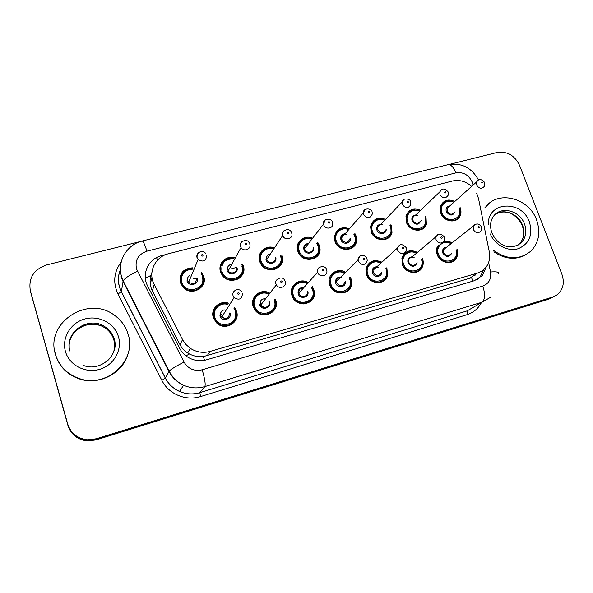 <?xml version="1.0" encoding="UTF-8"?>
<svg xmlns="http://www.w3.org/2000/svg" width="593" height="593" viewBox="0 0 593 593"><rect width="100%" height="100%" fill="white"/><g stroke="black" fill="none" stroke-linecap="round" stroke-linejoin="round"><path stroke-width="0.89" d="M422.453 258.429L422.572 258.733C423.572 261.639 423.491 264.419 422.32 267.05C418.932 275.426 405.16 273.677 402.299 264.448L402.15 257.206C405.36 250.728 410.452 249.127 417.428 252.396M386.881 267.695L387.54 275.523C385.265 285.433 369.535 284.766 366.474 274.537L365.94 269.037C368.549 261.113 373.879 258.822 381.944 262.173M350.211 276.983L351.063 278.88L351.671 283.602C351.338 295.292 333.073 296.463 329.708 284.899L329.093 281.771C328.3 273.299 338.306 267.591 345.586 272.231M312.326 286.278L314.372 291.356C317.085 304.728 295.781 308.834 291.956 295.536L291.867 295.255C288.517 285.767 299.813 277.176 308.308 282.587M274.685 299.984L275.345 299.168L275.708 300.117C280.556 312.733 260.987 321.05 254.36 309.027L253.181 306.462C249.735 297.182 260.46 288.161 269.222 292.809M234.665 307.626L236.488 311.169C240.78 322.496 224.525 331.806 216.282 322.577L213.339 317.692C210.189 308.923 219.647 299.917 228.431 303.164M457.04 249.238C458.122 252.536 457.848 255.568 456.225 258.326C452.244 265.479 439.932 263.107 437.204 254.605C436.174 251.625 436.278 248.815 437.515 246.177L437.515 246.169M425.967 215.963L426.389 224.473C423.491 233.108 409.333 231.596 406.413 222.271L406.138 215.615C408.918 209.322 413.736 207.557 420.6 210.315M390.92 224.621L391.625 226.215L391.995 232.523C390.075 242.433 374.235 241.855 371.151 231.685L370.603 226.415C372.856 219.032 377.837 216.682 385.546 219.366M354.844 233.36L355.978 235.732L356.586 240.41C356.185 251.728 338.284 252.581 334.971 241.336L334.341 237.852C335.727 229.202 340.805 226.133 349.574 228.661M317.655 242.181L319.405 245.487L319.975 248.148C321.784 260.861 301.474 263.818 297.834 251.247L297.464 249.898C295.388 241.499 304.728 234.376 312.622 238.193M281.853 255.509L281.979 255.909C286.545 269.14 265.056 275.589 260.045 262.336L259.704 261.424C256.487 252.803 265.894 244.264 274.44 247.889M241.966 264.915L242.522 263.974L243.293 265.797C247.948 277.998 228.987 286.271 222.027 274.915L220.544 271.868C217.587 263.692 225.94 255.22 234.398 257.644M201.257 273.566L201.687 272.602L203.681 276.368C207.906 287.635 191.383 296.685 183.185 287.427L180.309 282.609C179.101 273.314 183.296 268.377 192.91 267.806M460.072 207.417L460.264 207.898C461.324 210.9 461.206 213.702 459.901 216.312C456.41 223.865 443.586 221.752 440.792 213.095L440.844 205.415C443.927 200.004 448.575 198.699 454.779 201.487M232.678 322.881L232.782 323.734M270.245 312.993L270.304 313.727M306.796 302.867L306.84 303.512M348.032 290.785L347.757 290.051M382.381 281.734L382.114 281.134M386.391 278.117L385.991 277.168M420.578 269.615L420.2 268.896M238.853 277.761L239.031 278.443M275.856 268.34L275.99 268.948M423.565 228.298L423.291 227.623M471.613 186.402C465.779 181.302 459.412 179.501 452.511 180.998L168.412 253.76C155.084 256.776 147.65 272.543 154.217 284.521L182.963 340.367L185.891 344.466L190.353 348.343C196.535 352.272 203.125 353.295 210.122 351.412L477.447 273.099L482.013 270.994L485.711 267.651C489.218 263.159 490.411 257.881 489.299 251.817L478.521 198.529L476.616 193.044M151.882 272.572L150.889 275.389C149.466 280.786 149.962 285.982 152.394 290.97L179.998 344.689C181.806 348.143 184.371 350.908 187.684 352.991L189.434 353.984C193.844 356.237 198.507 357.105 203.414 356.578L471.65 277.709L472.695 281.193M128.562 292.26L128.229 290.763M443.935 241.24C446.737 240.714 449.442 241.269 452.044 242.9M390.068 236.355L389.786 235.48M355.652 243.886L355.4 242.189M317.455 256.057L317.366 254.983M351.204 286.004L350.848 284.381M551.49 297.805L548.102 299.354L553.862 296.604L550.452 298.168L96.14 439.376L87.675 440.406C77.601 439.287 70.982 434.061 67.817 424.729L30.273 290.451M548.102 299.354L96.066 439.932L87.653 440.962C77.639 439.85 71.056 434.654 67.913 425.374L30.68 292.238L67.817 424.729C70.982 434.061 77.601 439.287 87.675 440.406L96.14 439.376L550.452 298.168L552.824 296.967L96.214 438.805L87.697 439.843C77.564 438.724 70.901 433.461 67.721 424.069L30.369 290.829C28.271 278.08 33.697 269.444 46.639 264.938L140.541 241.492M243.241 265.642L241.825 266.02M236.874 267.339L231.396 268.799M203.629 276.212L202.183 276.597M197.091 277.954L193.518 278.91M152.727 289.792L151.934 289.999M449.442 164.365L497.127 152.46C507.156 151.067 514.62 155.336 519.52 165.284L561.942 274.329C564.832 283.165 563.053 290.11 556.597 295.173L552.824 296.967M165.988 254.523L161.622 255.642C148.502 258.607 141.156 274.114 147.598 285.885L179.597 348.217C181.517 351.908 184.253 354.881 187.796 357.142C193.763 360.714 200.063 361.597 206.712 359.773L474.4 280.689L482.302 275.589L486.245 266.969M483.814 269.615L480.122 276.998L477.632 279.355M485 208.017C496.697 189.686 528.763 197.358 536.583 219.936C540.809 232.159 538.963 242.5 531.046 250.95C519.764 260.119 507.297 259.964 493.635 250.468M484.933 207.691L489.166 203.429M526.821 254.189C516.347 260.32 505.377 259.526 493.91 251.825M55.431 354.295C45.127 322.814 87.779 295.129 113.863 314.846C120.861 319.679 125.59 326.068 128.058 334.015C137.168 359.944 107.281 388.4 79.573 378.653C67.254 374.405 59.204 366.289 55.431 354.295M128.429 352.264C124.233 372.293 100.047 385.895 79.588 378.994C67.291 374.761 59.263 366.659 55.49 354.696L54.608 350.604M145.337 278.325L150.889 275.389M204.489 360.314L203.414 356.578M185.957 355.852L189.434 353.984M157.493 260.186L156.567 257.599M468.789 278.843L477.447 273.099M207.076 355.822L210.122 351.412M179.998 344.689L182.562 339.626M152.394 290.97L154.217 284.521M96.066 439.932L96.214 438.805M67.913 425.374L67.721 424.069M150.274 284.069L151.993 277.568M124.789 284.025L125.205 285.626M473.029 185.127L472.236 182.118C468.737 174.876 463.296 171.792 455.921 172.852L146.916 251.165C138.295 254.241 134.826 260.142 136.494 268.881L184.052 362.093C188.263 368.965 194.304 371.529 202.191 369.795L482.784 286.071C488.877 283.684 491.464 278.992 490.537 271.994L488.625 262.484M478.536 180.02C471.62 167.597 461.443 162.482 448.004 164.676C450.925 164.402 453.563 167.13 455.921 172.852M490.796 297.13L482.087 302.2L204.852 386.584C197.647 388.682 190.575 388.245 183.622 385.272C177.122 382.3 172.229 377.682 168.938 371.411L122.988 281.334L121.098 276.612M120.461 269.548C118.155 275.263 117.859 281.119 119.578 287.108L121.395 291.645L123.159 280.83C125.019 278.073 129.785 274.885 137.457 271.26M481.42 302.593C478.262 308.568 473.481 312.6 467.062 314.683L200.516 396.591C185.943 401.342 168.575 394.093 161.852 380.328L117.97 294.009C112.781 282.609 113.863 271.942 121.231 261.995M30.369 290.829L30.68 292.238M482.784 286.071C485.348 294.121 485.118 299.495 482.087 302.2L467.188 310.873L467.062 314.683M448.004 164.676L142.216 241.017C127.176 244.442 117.14 260.846 121.387 275.923L123.159 280.83L169.198 371.07L165.425 378.134C168.575 384.153 173.267 388.578 179.494 391.417C186.165 394.263 192.955 394.671 199.871 392.648L467.188 310.873M117.97 294.009L121.395 291.645L165.425 378.134L161.852 380.328M202.191 369.795C204.807 378.764 205.697 384.353 204.852 386.584L199.871 392.648L200.516 396.591M120.461 269.378C117.407 276.924 117.703 284.388 121.357 291.756L165.373 378.208C168.545 384.197 173.252 388.6 179.494 391.417L183.622 385.272C177.188 382.203 172.385 377.474 169.198 371.07C171.436 368.965 176.388 365.97 184.052 362.093M490.537 271.994C496.549 271.52 499.143 272.024 498.328 273.521M142.216 241.017C143.284 241.262 144.848 244.642 146.916 251.165M472.866 184.29L474.029 184.23M475.46 275.033L475.356 274.485M161.252 256.969L161.622 255.642M459.397 208.291C460.39 211.086 460.279 213.702 459.071 216.149C455.809 223.242 443.779 221.271 441.155 213.154L441.214 205.941L444.357 202.213M453.801 202.361C446.855 198.477 438.953 205.378 442.015 212.768C445.884 224.391 463.719 219.588 459.071 208.276M455.076 211.753C452.629 216.149 449.709 216.104 446.299 211.627C445.543 208.343 446.737 206.423 449.872 205.89M449.197 206.497L447.211 208.269L447.159 211.241C449.464 214.71 451.866 215.089 454.371 212.361M484.726 182.711L484.37 186.313C481.716 189.219 479.144 188.796 476.639 185.053L476.661 181.873L478.062 180.294M481.383 182.889L482.695 182.548L481.383 182.889M423.091 228.653L422.824 228.008M424.232 226.622L424.514 227.423M424.973 226.904L424.684 226.015M456.247 249.846C457.159 252.848 456.877 255.59 455.409 258.088C451.696 264.812 440.139 262.603 437.582 254.627C436.611 251.825 436.707 249.186 437.879 246.71L439.072 244.909M450.991 243.738C443.912 239.216 435.225 246.429 438.449 254.256C442.193 265.76 459.827 261.439 455.965 250.061M451.644 253.359C449.012 257.607 446.062 257.495 442.793 253.033C442.037 249.497 443.356 247.518 446.744 247.096M445.995 247.681L443.831 249.394L443.668 252.662C445.862 256.102 448.264 256.532 450.858 253.96M481.494 227.052L481.027 230.936C478.269 233.679 475.69 233.197 473.296 229.491L473.444 225.977L474.919 224.48M479.44 227.037C478.655 226.252 478.217 226.378 478.114 227.408C478.899 228.194 479.337 228.068 479.44 227.037M421.816 267.992L421.638 267.591M420.155 270.03L419.792 269.348M421.134 267.992L421.423 268.592M491.842 232.678C489.744 226.444 490.255 221.033 493.391 216.438C500.633 205.638 519.846 210.404 524.523 224.006C526.999 231.151 526.013 237.274 521.573 242.374L517.934 245.139M488.313 224.31C487.631 201.235 521.914 199.611 529.386 221.945C533.077 234.776 529.416 243.679 518.401 248.637C508.119 251.995 494.955 245.154 490.278 233.961M495.333 214.281C504.05 208.113 518.608 214.073 522.603 225.355C525.064 232.471 524.079 238.571 519.653 243.649L518.126 245.035M425.522 217.334L425.537 224.362C422.846 232.471 409.548 231.07 406.813 222.323L406.561 216.06L410.06 211.293M419.636 211.241C412.587 207.513 404.656 214.533 407.673 221.938C411.512 233.761 429.843 228.765 425.137 217.275L424.988 216.882M421.074 220.514C418.717 225.325 415.708 225.407 412.061 220.766C411.32 217.416 412.572 215.467 415.804 214.925M417.828 215.689C415.448 214.955 413.788 215.652 412.839 217.779L412.913 220.381C415.471 224.058 417.983 224.295 420.444 221.107M448.219 192.243L448.071 195.423C445.454 198.825 442.756 198.551 439.976 194.578L439.873 191.791L441.444 189.775M444.698 192.414C445.484 193.192 445.929 193.081 446.04 192.065L445.113 191.539L444.698 192.414M389.668 236.807L389.401 235.992M391.417 234.183L391.276 233.227M385.991 238.586L386.139 239.164M390.705 233.783L390.972 235.058M390.772 226.608L391.121 232.486C389.349 241.788 374.479 241.269 371.589 231.722L371.085 226.756C371.514 224.147 372.782 222.101 374.88 220.618M384.598 220.351C377.452 216.786 369.476 223.909 372.441 231.337C376.236 243.338 395.042 238.216 390.357 226.556L389.957 225.592M386.191 229.387C386.458 234.502 378.475 235.169 376.94 230.136C376.229 226.696 377.548 224.71 380.914 224.191M382.522 224.851C379.957 224.317 378.319 225.251 377.6 227.645L377.793 229.75C380.684 233.657 383.3 233.716 385.635 229.943M410.704 202.043L410.741 204.644C408.258 208.684 405.442 208.595 402.299 204.377L402.084 202.117L403.803 199.515M406.991 202.198C407.784 202.991 408.243 202.873 408.369 201.842C407.576 201.049 407.117 201.168 406.991 202.198M354.184 234.087L355.133 236.118L355.704 240.469C355.363 251.098 338.559 251.921 335.445 241.373L334.86 238.075C336.12 230.084 340.812 227.193 348.929 229.402M348.662 229.706C341.405 226.296 333.377 233.538 336.29 240.98C340.048 253.167 359.343 247.904 354.673 236.081L353.917 234.391M350.344 238.349C351.278 243.879 342.539 245.198 340.908 239.75C340.226 236.184 341.65 234.168 345.185 233.701M346.216 234.265C343.451 234.013 341.879 235.236 341.516 237.912L341.753 239.364C345.089 243.508 347.794 243.352 349.87 238.875M372.145 212.109L372.308 213.984C370.099 218.78 367.186 218.936 363.561 214.444L363.294 212.887L365.095 209.544M368.216 212.264C369.016 213.072 369.491 212.946 369.632 211.901C368.831 211.093 368.357 211.212 368.216 212.264M317.685 254.508L317.774 255.679M318.767 253.159L320.02 249.253M319.093 248.326L318.567 245.865L319.093 248.326C320.835 260.26 301.77 263.062 298.353 251.269L298.005 249.964C296.115 242.196 304.661 235.562 312.029 238.964M311.762 239.305C304.409 236.058 296.337 243.419 299.191 250.883C302.897 263.255 322.703 257.851 318.063 245.85L316.773 243.286M313.46 247.414C315.335 253.337 305.699 255.598 303.935 249.616C303.282 245.91 304.817 243.856 308.545 243.464M308.857 243.96C305.906 244.108 304.491 245.643 304.602 248.571L304.772 249.23C306.158 254.012 313.912 252.766 313.06 247.918M332.488 222.471L332.658 223.442C333.614 228.683 325.253 229.973 323.719 224.799L323.533 224.087L325.26 219.862M328.329 222.62C329.145 223.435 329.626 223.309 329.79 222.242C328.974 221.426 328.492 221.552 328.329 222.62M317.04 242.945L318.53 245.791M421.697 259.104C422.639 261.817 422.564 264.404 421.482 266.872C418.324 274.744 405.39 273.121 402.706 264.456L402.58 257.644C405.516 251.684 410.215 250.15 416.664 253.041M416.375 253.285C409.192 248.86 400.386 256.206 403.574 264.085C407.398 276.056 425.848 270.994 421.386 259.304M417.153 262.751C414.596 267.443 411.557 267.473 408.028 262.832C407.295 259.193 408.696 257.177 412.224 256.791M414.418 257.844C411.913 256.747 410.067 257.34 408.881 259.615L408.896 262.454C411.372 266.131 413.892 266.413 416.456 263.314M444.394 237.333L444.179 240.751C441.444 244.071 438.731 243.745 436.033 239.78L435.996 236.718L437.708 234.709M442.185 237.319C441.392 236.525 440.933 236.651 440.821 237.697C441.615 238.49 442.067 238.364 442.185 237.319M386.955 276.019L387.155 276.635M386.05 278.628L385.672 277.746M382.552 280.882L382.833 281.497M386.414 269.052L386.673 275.426C384.568 284.736 369.802 284.136 366.926 274.544L366.43 269.348C368.824 262.047 373.753 259.875 381.21 262.832M386.421 268.97L386.162 268.325L386.384 268.97M380.906 263.114C373.612 258.733 364.628 266.22 367.786 274.174C371.626 286.456 390.728 280.963 385.984 269.044L385.828 268.622M381.751 272.209C381.788 277.339 373.872 277.924 372.36 272.884C371.663 269.081 373.182 267.035 376.926 266.746M378.601 267.643C375.806 266.731 373.953 267.613 373.041 270.282L373.219 272.513C376.088 276.457 378.734 276.523 381.158 272.721M406.249 247.911L406.279 250.646C403.692 254.731 400.838 254.634 397.718 250.365L397.518 247.963L399.437 245.228M403.87 247.889C403.07 247.081 402.603 247.214 402.469 248.282C403.27 249.082 403.744 248.956 403.87 247.889M348.113 289.703L348.395 290.459M350.952 286.723L350.552 285.151M350.204 279.259L350.782 283.632C350.507 294.617 333.362 295.744 330.197 284.892L329.619 281.912C330.961 272.921 336.053 269.926 344.896 272.921M349.514 277.657L350.181 279.177M344.585 273.232C337.165 268.829 327.914 276.457 331.05 284.521C334.845 296.997 354.458 291.356 349.737 279.259L349.195 277.969M345.341 281.682C346.23 287.338 337.387 288.754 335.749 283.202C335.104 279.155 336.802 277.079 340.834 276.99M341.761 277.702C338.596 277.079 336.802 278.339 336.364 281.46L336.602 282.824C340.026 287.064 342.776 286.842 344.852 282.157M367.015 258.785L367.208 260.579C364.999 265.62 362.034 265.849 358.305 261.254L358.039 259.778L360.07 256.057M364.465 258.763C363.65 257.948 363.168 258.081 363.02 259.163C363.835 259.986 364.317 259.853 364.465 258.763M313.519 295.247L314.372 291.356M69.937 351.071C63.807 332.658 88.12 315.602 104.316 326.387C109.149 329.345 112.381 333.466 114.019 338.751C116.161 347.328 113.893 354.77 107.214 361.078M65.452 351.501C61.479 337.877 70.752 322.644 84.903 318.952C99.009 315.053 114.59 323.341 118.437 336.705C122.492 350.003 113.767 365.355 99.513 369.38C85.325 373.597 69.211 365.184 65.452 351.501M69.248 347.468C67.617 330.383 89.795 317.952 104.212 327.425C109.023 330.375 112.24 334.474 113.863 339.73L114.708 345.267L114.034 350.856M281.015 255.902L281.126 256.228C285.455 268.666 265.241 274.729 260.579 262.262L260.268 261.439C257.288 253.441 265.923 245.458 273.899 248.689M273.647 249.082C266.213 246.228 258.34 253.663 261.098 261.046C264.752 273.61 285.092 268.066 280.474 255.879M270.371 253.997C267.421 254.612 266.235 256.398 266.798 259.363L266.865 259.549C268.622 264.745 277.042 262.262 275.108 257.147M291.697 233.123C293.817 238.66 284.722 241.284 282.787 235.666L282.713 235.458C282.149 233.42 282.661 231.767 284.269 230.499M287.286 233.279C288.109 234.109 288.606 233.976 288.784 232.886C287.961 232.056 287.464 232.189 287.286 233.279M275.53 268.488L275.671 269.081M274.685 269.422L274.574 268.844M260.023 260.52L259.482 260.646M272.98 269.778L272.899 269.237M273.914 269.037L274.025 269.593M275.656 257.162C277.954 263.27 267.784 266.012 265.968 259.749M242.47 266.19C246.836 277.643 229.017 285.366 222.523 274.7L221.159 271.876C218.417 264.3 226.052 256.391 233.939 258.496M233.694 258.948C224.866 258.733 220.967 262.921 221.975 271.49C225.57 284.255 246.473 278.554 241.877 266.175M230.699 264.441C228.209 265.39 227.238 267.161 227.801 269.763L228.268 270.771C230.759 275.174 238.097 272.172 236.333 267.487M249.757 244.027C251.684 249.097 243.738 252.299 241.017 247.518L240.506 246.429C239.957 244.42 240.469 242.759 242.048 241.462M245.028 244.242C245.858 245.087 246.377 244.953 246.569 243.842C245.739 243.004 245.22 243.137 245.028 244.242M238.586 277.954L238.764 278.614M237.756 279.192L237.623 278.554M220.93 271.008L220.366 271.253L220.937 271.031M235.999 279.896L235.918 279.303M236.978 278.88L237.096 279.496M221.315 272.343L222.264 272.276M234.131 278.836L234.576 279.666M241.729 264.441L242.448 266.116M236.933 267.495C239.209 273.699 228.772 276.516 226.978 270.156M202.865 276.761C206.831 287.331 191.302 295.796 183.637 287.086L180.969 282.602C179.812 274.018 183.667 269.385 192.54 268.711C183.697 269.385 179.842 274.01 180.984 282.579L183.637 287.086L183.407 287.649M192.332 269.222C184.193 269.993 180.672 274.329 181.777 282.216C185.312 295.181 206.787 289.325 202.235 276.761M189.79 275.419C187.899 276.612 187.21 278.287 187.729 280.452L188.7 282.142C193.6 284.773 196.201 283.432 196.505 278.117M206.564 255.257C206.253 261.002 203.429 262.44 198.099 259.564L197.039 257.733C196.513 255.753 197.017 254.1 198.544 252.766M201.501 255.546C202.346 256.398 202.88 256.258 203.095 255.131C202.25 254.278 201.716 254.412 201.501 255.546M199.774 288.798L199.589 288.094M180.865 282.164L180.294 282.564L180.865 282.172M198.018 289.918L197.906 289.258M198.981 288.569L199.144 289.258M200.975 273.195L202.85 276.701M197.143 278.117C199.411 284.418 188.678 287.308 186.921 280.845M313.482 291.548L313.037 289.725L313.482 291.548C316.084 304.105 296.085 307.997 292.49 295.522L292.393 295.21C289.332 286.404 299.724 278.399 307.671 283.306M311.673 286.99L313.015 289.666L311.688 286.975M307.352 283.654C299.806 279.162 290.214 286.945 293.335 295.151C297.078 307.819 317.218 302.03 312.526 289.74L311.355 287.338M307.789 291.2C309.961 297.33 299.991 300.036 298.16 293.794C297.59 289.436 299.502 287.36 303.883 287.553M303.809 288.042C300.273 287.901 298.642 289.592 298.916 293.112L299.005 293.416C300.473 298.501 308.634 296.759 307.382 291.645M326.661 269.971L326.795 270.593C328.188 276.116 319.375 277.954 317.752 272.454L317.648 272.12C317.218 270.015 317.848 268.377 319.545 267.206M323.904 269.956C323.081 269.126 322.585 269.259 322.422 270.364C323.244 271.201 323.741 271.06 323.904 269.956M291.682 294.573L292.253 294.691M291.964 292.883L291.586 292.823M304.772 303.342L304.787 303.927M303.712 303.987L303.72 303.431M306.462 302.979L306.514 303.601M305.477 303.831L305.447 303.231M274.863 300.488C279.414 312.341 261.002 320.101 254.834 308.79L253.76 306.44C250.565 297.812 260.431 289.369 268.636 293.565M274.507 299.554L274.841 300.429M268.325 293.972C260.668 290.214 251.64 298.086 254.597 306.062C258.289 318.938 278.977 312.985 274.307 300.51M269.407 301.896C271.727 308.145 261.387 311.088 259.549 304.669M264.671 298.724C261.283 299.072 259.86 300.933 260.394 304.298L260.727 305.076C263.047 309.776 270.69 306.781 268.844 301.919M282.149 281.475C281.319 280.63 280.808 280.771 280.622 281.897C281.46 282.742 281.971 282.602 282.149 281.475M252.737 304.587L253.344 304.572M264.011 307.433L260.557 304.743M268.199 313.912L268.206 314.564M267.028 314.839L267.058 314.216M253.241 303.431L252.633 303.616M269.963 313.148L270.03 313.867M268.911 314.334L268.896 313.653M285.144 281.46C287.168 286.73 278.903 289.933 276.368 284.825L275.997 283.988M235.651 311.54C239.676 322.177 224.391 330.887 216.69 322.192L213.969 317.655C211.049 309.516 219.714 301.111 227.92 303.979M233.916 308.182L235.636 311.488M227.623 304.454C219.996 301.948 212.101 309.768 214.799 317.285C218.432 330.36 239.691 324.245 235.05 311.577M230.01 312.993C232.323 319.345 221.693 322.37 219.884 315.847M242.418 293.261C242.159 299.094 239.372 300.577 234.05 297.686L221.678 317.159L220.707 315.491C220.448 312.14 221.619 310.265 224.236 309.857C221.337 310.643 220.159 312.526 220.715 315.476L221.678 317.159C226.57 319.797 229.143 318.419 229.402 313.03M239.149 293.342C238.297 292.49 237.771 292.631 237.571 293.78C238.416 294.639 238.942 294.491 239.149 293.342M212.865 315.454L213.517 315.298M220.87 315.891L225.333 318.723M221.478 314.26L220.492 313.927L221.537 314.164M230.67 324.334L230.677 325.083M229.402 325.631L229.447 324.92M221.552 314.134L220.492 313.875M213.487 314.787L212.835 315.142L213.487 314.801M232.449 323.081L232.552 323.911M231.396 324.69L231.359 323.911M222.872 325.55L222.39 324.49M216.845 320.976L215.667 320.991M241.536 291.637C239.127 287.457 231.448 290.422 233.071 295.766L234.05 297.686L232.997 295.863M456.225 258.326L450.843 262.314M459.901 216.312L454.846 220.581M187.684 352.991L190.353 348.343M87.653 440.962L87.697 439.843M124.612 284.507L124.315 283.091M474.926 275.523L474.793 274.863M480.122 276.998L482.302 275.589M459.071 216.149C460.301 213.71 460.427 211.071 459.442 208.239M449.168 206.52L476.661 181.873C477.535 180.754 479.596 176.914 484.585 182.347M454.097 202.102L448.901 200.834L445.943 201.412L440.414 206.675M437.011 247.414L439.094 244.887M442.941 242.337C445.884 241.484 448.679 241.87 451.317 243.478M445.973 247.704L473.444 225.977C476.32 223.087 478.966 223.339 481.383 226.748M455.409 258.088C456.899 255.598 457.188 252.84 456.291 249.816M491.931 232.916C496.519 243.73 509.617 252.403 521.573 242.374L519.653 243.649C523.856 238.816 524.723 232.827 522.248 225.688C517.8 215.726 507.23 208.306 495.844 213.954M425.537 224.362L425.552 217.29M415.174 215.533L439.873 191.791C441.948 188.055 444.683 188.077 448.078 191.85M419.933 210.952L414.003 209.855C412.217 209.121 409.733 211.19 406.561 216.06L405.879 216.734M425.529 217.231L425.277 216.608M391.121 232.486L390.802 226.57M380.365 224.769L402.084 202.117C402.773 196.802 411.238 199.307 410.556 201.613M384.901 220.04L378.052 219.225C375.717 218.936 373.39 221.448 371.085 226.756L370.514 227.371M390.78 226.504L390.253 225.288M355.704 240.469L355.148 236.096M344.711 234.25C342.539 234.88 341.479 236.103 341.516 237.912L363.294 212.887C363.101 207.194 372.345 208.558 371.989 211.657M348.958 229.365C343.933 227.727 336.891 226.971 334.86 238.075L334.385 238.638M355.125 236.029L354.214 234.065M308.145 243.99C305.425 244.679 304.246 246.206 304.602 248.571L323.533 224.087C322.236 218.387 331.924 217.683 332.325 221.99M312.059 238.927C305.855 236.303 297.011 239.609 298.005 249.964L297.604 250.491M318.545 245.791L317.062 242.922M401.854 258.274L402.58 257.644C404.774 253.685 407.169 251.677 409.77 251.61C411.824 251.18 414.136 251.647 416.709 253.003M411.549 257.362L435.996 236.718C438.479 233.205 441.244 233.301 444.276 237.007M381.936 281.23L380.521 282.431M421.482 266.872C422.579 264.404 422.661 261.809 421.734 259.074M365.844 269.897L366.43 269.348C368.134 265.019 369.906 262.655 371.744 262.247L374.509 261.439L381.247 262.803M376.347 267.273C374.428 267.651 373.323 268.659 373.041 270.282L397.518 247.963C399.452 243.693 402.321 243.553 406.123 247.555M386.673 275.426L386.436 269.029M329.145 282.401L329.619 281.912C330.82 275.634 333.007 272.335 336.179 272.009C339.144 271.075 342.057 271.372 344.926 272.899M349.529 277.643L350.196 279.184M340.352 277.472C337.773 277.761 336.446 279.088 336.364 281.46L358.039 259.778C357.646 256.421 363.339 252.492 366.889 258.407M350.782 283.632L350.218 279.244M74.963 331.776C77.846 328.752 81.293 326.617 85.296 325.349C89.298 323.815 98.883 323.785 104.212 327.425L104.316 326.387C109.149 329.263 112.411 333.325 114.108 338.581C120.038 354.985 99.935 372.411 83.317 365.362M260.245 262.773L260.275 261.431C257.11 254.879 265.204 245.154 273.922 248.66M291.526 232.619C289.94 226.874 280.422 230.521 282.728 235.443L266.798 259.363C266.005 256.762 267.191 254.983 270.356 254.019M222.242 275.226L222.523 274.7L221.167 271.861C218.439 264.359 226.059 256.346 233.953 258.474M249.356 243.13C246.903 237.067 238.008 242.9 240.558 246.354L241.017 247.518L228.268 270.771L227.794 269.778C227.023 267.443 227.994 265.671 230.684 264.463M205.638 253.582C204.251 250.424 196.409 250.528 197.121 257.592L198.099 259.564L188.7 282.142L187.722 280.474C187.01 278.621 187.699 276.946 189.79 275.434M292.001 295.662L292.393 295.21C289.354 286.375 299.776 278.376 307.685 283.284M303.475 288.005C300.206 288.02 298.687 289.725 298.916 293.112L317.648 272.12C315.891 266.279 325.69 264.626 326.528 269.57M268.651 293.55C260.371 289.332 250.587 297.901 253.767 306.433L254.834 308.79L254.493 309.249M264.656 298.746C261.216 299.139 259.793 300.992 260.386 304.305L260.727 305.076L276.368 284.825L276.034 283.943C273.566 279.733 282.779 274.7 284.907 280.86M253.241 303.453L252.633 303.638M227.927 303.964C218.039 301.288 211.723 310.013 213.984 317.633L216.69 322.192L216.378 322.681"/></g></svg>
